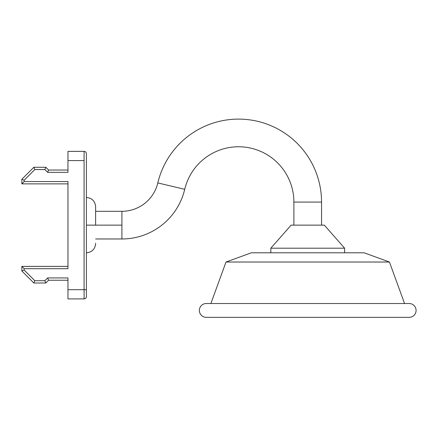 <?xml version="1.0" encoding="UTF-8"?>
<svg xmlns="http://www.w3.org/2000/svg" width="437" height="437" viewBox="0 0 437 437"><rect width="100%" height="100%" fill="white"/><g stroke="black" fill="none" stroke-linecap="round" stroke-linejoin="round"><path stroke-width="0.66" d="M95.621 208.094L95.621 225.137L86.4 225.137L121.912 225.137L121.912 238.968A64.55 64.55 0 0 0 184.725 189.314L157.806 182.928A36.888 36.888 0 0 1 121.912 211.3L121.912 225.137L121.912 211.3A36.888 36.888 0 0 0 157.806 182.928A82.997 82.997 0 0 1 321.556 202.08L293.888 202.08A55.33 55.33 0 0 0 184.725 189.314A55.33 55.33 0 0 1 293.888 202.08L293.888 225.137L293.888 202.08L321.556 202.08L321.556 225.137L321.556 202.08A82.997 82.997 0 0 0 157.806 182.928L184.725 189.314A64.55 64.55 0 0 1 121.912 238.968L121.912 225.137L95.621 225.137L95.621 206.69C95.069 201.102 91.994 198.027 86.4 197.469M270.836 248.189L270.836 252.799L270.836 248.189L344.607 248.189L270.836 248.189L291.124 225.137L270.836 248.189M344.607 252.799L344.607 248.189L324.32 225.137L291.124 225.137L324.32 225.137L344.607 248.189L344.607 252.799M67.959 151.36L67.959 172.342L67.959 160.581L84.095 160.581L84.095 289.687L67.959 289.687L67.959 298.908L84.095 298.908L67.959 298.908L67.959 277.932L67.959 289.687L86.4 289.687L86.4 296.603L86.4 160.581L86.4 289.687L84.095 289.687L84.095 298.908L84.095 151.36L67.959 151.36L84.095 151.36A2.305 2.305 0 0 1 86.4 153.666L86.4 160.581L86.4 153.666A2.305 2.305 0 0 0 84.095 151.36L84.095 160.581L67.959 160.581L67.959 151.36M67.959 181.563L67.959 268.706L67.959 181.563L24.155 181.563L24.155 180.213L34.791 169.572L44.869 169.572L47.638 172.342L67.959 172.342L47.638 172.342L48.594 170.037L45.825 167.267L33.84 167.267L21.85 179.257L21.85 183.868L67.959 183.868L21.85 183.868L21.85 179.257L33.84 167.267L45.825 167.267L48.594 170.037L67.959 170.037L48.594 170.037L47.638 172.342L44.869 169.572L45.825 167.267L44.869 169.572L34.791 169.572L33.84 167.267L34.791 169.572L24.155 180.213L21.85 179.257L24.155 180.213L24.155 181.563L21.85 183.868L24.155 181.563L67.959 181.563M21.85 266.401L67.959 266.401L21.85 266.401L24.155 268.706L67.959 268.706L24.155 268.706L21.85 266.401L21.85 271.011L21.85 266.401M67.959 280.237L48.594 280.237L45.825 283.001L33.84 283.001L21.85 271.011L24.155 270.061L24.155 268.706L24.155 270.061L21.85 271.011L33.84 283.001L34.791 280.696L24.155 270.061L34.791 280.696L33.84 283.001L45.825 283.001L44.869 280.696L34.791 280.696L44.869 280.696L45.825 283.001L48.594 280.237L47.638 277.932L44.869 280.696L47.638 277.932L48.594 280.237L67.959 280.237M86.4 252.799C91.994 252.242 95.069 249.172 95.621 243.578L95.621 243.223M67.959 277.932L47.638 277.932L67.959 277.932M84.095 298.908A2.305 2.305 0 0 0 86.4 296.603A2.305 2.305 0 0 1 84.095 298.908M206.286 317.349L409.158 317.349A6.916 6.916 0 0 0 416.079 310.434A6.916 6.916 0 0 0 409.158 303.518L206.286 303.518A6.916 6.916 0 0 0 199.365 310.434A6.916 6.916 0 0 0 206.286 317.349A6.916 6.916 0 0 1 199.365 310.434A6.916 6.916 0 0 1 206.286 303.518L409.158 303.518A6.916 6.916 0 0 1 416.079 310.434A6.916 6.916 0 0 1 409.158 317.349L206.286 317.349M404.547 303.518L389.443 262.02L226 262.02L210.896 303.518L226 262.02L389.443 262.02L364.108 252.799L251.335 252.799L226 262.02L251.335 252.799L364.108 252.799L389.443 262.02L404.547 303.518M121.912 211.3L95.621 211.3M95.621 238.968L121.912 238.968"/></g></svg>
